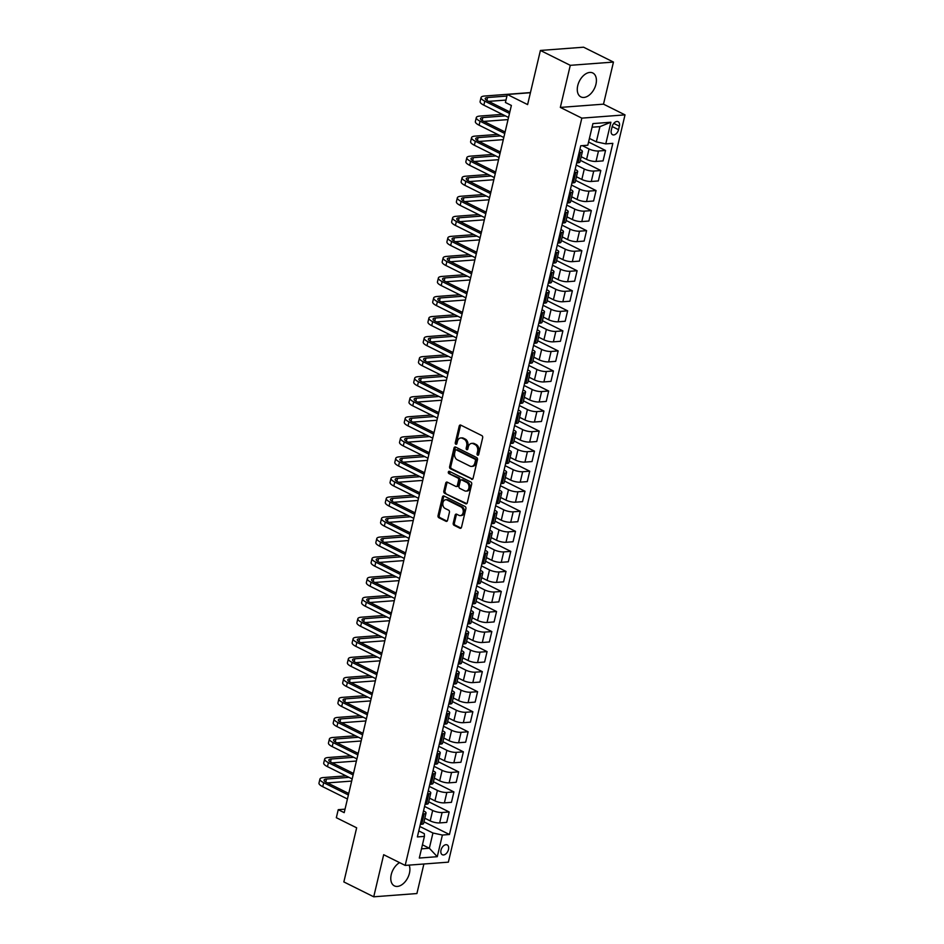 <?xml version="1.0" encoding="UTF-8"?>
<svg xmlns="http://www.w3.org/2000/svg" width="944" height="944" viewBox="0 0 944 944"><rect width="100%" height="100%" fill="white"/><g stroke="black" fill="none" stroke-linecap="round" stroke-linejoin="round"><path stroke-width="1.42" d="M477.629 455.185A1.18 0.861 -94.3 0 0 478.702 454.489L482.667 437.768A1.676 1.227 -94.3 0 0 481.865 435.609L460.755 425.107A1.676 1.227 -94.3 0 0 459.209 426.086L455.256 442.819A1.18 0.861 -94.3 0 0 456.896 443.633L457.403 441.473A5.381 3.929 -94.3 0 1 460.755 437.969A5.381 3.929 -94.3 0 1 462.348 438.299L464.106 439.172A5.381 3.929 -94.3 0 1 466.666 446.075L466.159 448.247A1.18 0.861 -94.3 0 0 467.799 449.061L468.307 446.901A5.381 3.929 -94.3 0 1 471.658 443.397A5.381 3.929 -94.3 0 1 473.251 443.727L475.021 444.6A5.381 3.929 -94.3 0 1 477.581 451.515L477.062 453.675A1.18 0.861 -94.3 0 0 477.629 455.185M399.595 862.627A13.358 8.366 116.5 0 0 391.241 874.616A13.358 8.366 116.5 0 0 394.391 885.885A13.358 8.366 116.5 0 0 409.436 873.235A13.358 8.366 116.5 0 0 409.106 865.117M595.947 84.252A13.358 8.366 116.5 0 0 592.797 72.983A13.358 8.366 116.5 0 0 577.74 85.633A13.358 8.366 116.5 0 0 580.89 96.902A13.358 8.366 116.5 0 0 595.947 84.252M448.483 849.541A5.475 3.434 116.5 0 0 447.185 844.915A5.475 3.434 116.5 0 0 441.013 850.107A5.475 3.434 116.5 0 0 442.299 854.733A5.475 3.434 116.5 0 0 448.483 849.541M453.238 523.141A1.676 1.227 -94.3 0 0 454.04 525.289L459.964 528.239A1.676 1.227 -94.3 0 0 461.51 527.248L465.899 508.674A1.676 1.227 -94.3 0 0 465.097 506.515L443.987 496.013A1.676 1.227 -94.3 0 0 442.441 497.004L438.051 515.577A1.676 1.227 -94.3 0 0 438.854 517.737L446.005 521.3A1.676 1.227 -94.3 0 0 447.55 520.309L449.427 512.356A1.676 1.227 -94.3 0 0 448.624 510.197L445.084 508.438A4.496 3.28 -94.3 0 1 442.807 503.553A4.496 3.28 -94.3 0 1 445.733 499.742A4.496 3.28 -94.3 0 1 447.067 500.013L460.967 506.928A4.496 3.28 -94.3 0 1 463.244 511.813A4.496 3.28 -94.3 0 1 460.318 515.625A4.496 3.28 -94.3 0 1 458.985 515.353L456.66 514.197A1.676 1.227 -94.3 0 0 455.114 515.188L453.238 523.141L454.406 523.047A1.676 1.227 -94.3 0 0 455.209 525.206L461.026 528.097M570.282 65.325L560.335 107.415L603.499 104.159L613.458 62.068L570.282 65.325L540.405 50.457L527.613 104.583L507.306 94.471L505.406 102.483L511.377 105.457L344.206 812.654L338.235 809.681L336.335 817.705L356.655 827.805L343.852 881.932L373.73 896.8L416.906 893.543L423.891 863.996M560.335 107.415L581.834 118.13L405.188 865.412L383.677 854.709L373.73 896.8M471.54 479.292A1.676 1.227 -94.3 0 0 473.086 478.301L477.475 459.728A1.676 1.227 -94.3 0 0 476.673 457.569L455.563 447.055A1.676 1.227 -94.3 0 0 454.017 448.046L449.627 466.619A1.676 1.227 -94.3 0 0 450.43 468.779L472.507 479.21M471.681 484.201L467.292 502.774A1.676 1.227 -94.3 0 1 465.746 503.766L444.636 493.264A1.676 1.227 -94.3 0 1 443.833 491.104L445.721 483.151A1.676 1.227 -94.3 0 1 447.255 482.16L455.822 486.42A1.676 1.227 -94.3 0 0 457.368 485.428L458.619 480.154A1.676 1.227 -94.3 0 0 457.816 478.006L448.896 473.569A1.18 0.861 -94.3 0 1 449.427 471.363L470.879 482.042A1.676 1.227 -94.3 0 1 471.681 484.201M540.405 50.457L583.581 47.2L613.458 62.068M612.125 126.708L611.299 130.237A5.31 3.328 116.5 0 0 612.55 134.721A5.31 3.328 116.5 0 0 618.532 129.694L619.358 126.166A5.31 3.328 116.5 0 0 618.108 121.682A5.31 3.328 116.5 0 0 612.125 126.708M581.834 118.13L625.011 114.873L448.365 862.155L405.188 865.412M610.898 122.236L605.777 143.877L596.325 141.86L599.936 126.626L610.898 122.236L592.926 123.593L587.805 145.234L580.749 145.765L417.366 836.927L424.422 836.396L424.316 833.67L418.782 830.909M423.962 821.823L449.45 834.508L612.833 143.346L605.777 143.877M449.45 834.508L442.394 835.039L437.273 856.692L419.301 858.049L424.422 836.396M603.499 104.159L625.011 114.873M345.032 809.173L338.235 809.681M530.422 92.724L507.306 94.471M599.936 126.626L592.065 127.216M596.325 141.86L589.422 138.414M422.44 844.809L429.343 848.243L432.942 833.009L419.832 826.484M428.694 801.775L449.179 811.97L446.713 822.389L439.644 822.92A6.856 1.864 -166.7 0 1 430.204 820.891L424.812 818.212M449.179 811.97L442.111 812.501A6.856 1.864 -166.7 0 1 432.671 810.471L424.576 806.436M433.438 781.726L453.911 791.922L451.444 802.341L444.388 802.872A6.856 1.864 -166.7 0 1 434.936 800.854L429.555 798.164M453.911 791.922L446.854 792.453A6.856 1.864 -166.7 0 1 437.402 790.423L429.308 786.399M438.169 761.678L458.654 771.873L456.188 782.293L449.132 782.836A6.856 1.864 -166.7 0 1 439.68 780.806L434.287 778.116M458.654 771.873L451.586 772.404A6.856 1.864 -166.7 0 1 442.146 770.375L434.051 766.351M442.913 741.642L463.386 751.825L460.92 762.256L453.863 762.787A6.856 1.864 -166.7 0 1 444.423 760.758L439.031 758.079M463.386 751.825L456.33 752.356A6.856 1.864 -166.7 0 1 446.878 750.338L438.783 746.303M447.645 721.594L468.13 731.789L465.663 742.208L458.607 742.739A6.856 1.864 -166.7 0 1 449.155 740.71L443.763 738.031M468.13 731.789L461.073 732.32A6.856 1.864 -166.7 0 1 451.621 730.29L443.527 726.266M452.388 701.545L472.861 711.741L470.407 722.16L463.339 722.691A6.856 1.864 -166.7 0 1 453.899 720.673L448.506 717.983M472.861 711.741L465.805 712.272A6.856 1.864 -166.7 0 1 456.353 710.242L448.258 706.218M457.132 681.497L477.605 691.692L475.139 702.112L468.082 702.655A6.856 1.864 -166.7 0 1 458.631 700.625L453.238 697.935M477.605 691.692L470.549 692.223A6.856 1.864 -166.7 0 1 461.097 690.194L453.002 686.17M461.864 661.461L482.337 671.644L479.882 682.075L472.814 682.606A6.856 1.864 -166.7 0 1 463.374 680.577L457.982 677.898M482.337 671.644L475.28 672.175A6.856 1.864 -166.7 0 1 465.84 670.157L457.746 666.122M466.607 641.413L487.08 651.608L484.614 662.027L477.558 662.558A6.856 1.864 -166.7 0 1 468.106 660.529L462.713 657.85M487.08 651.608L480.024 652.139A6.856 1.864 -166.7 0 1 470.572 650.109L462.477 646.085M471.339 621.364L491.824 631.56L489.358 641.979L482.301 642.51A6.856 1.864 -166.7 0 1 472.85 640.492L467.457 637.802M491.824 631.56L484.756 632.091A6.856 1.864 -166.7 0 1 475.316 630.061L467.221 626.037M476.083 601.316L496.556 611.511L494.09 621.931L487.033 622.474A6.856 1.864 -166.7 0 1 477.593 620.444L472.201 617.754M496.556 611.511L489.499 612.042A6.856 1.864 -166.7 0 1 480.048 610.013L471.953 605.989M480.815 581.28L501.299 591.463L498.833 601.894L491.777 602.425A6.856 1.864 -166.7 0 1 482.325 600.396L476.932 597.717M501.299 591.463L494.231 591.994A6.856 1.864 -166.7 0 1 484.791 589.976L476.696 585.941M485.558 561.232L506.031 571.427L503.577 581.846L496.509 582.377A6.856 1.864 -166.7 0 1 487.069 580.348L481.676 577.669M506.031 571.427L498.975 571.958A6.856 1.864 -166.7 0 1 489.523 569.928L481.428 565.904M490.302 541.183L510.775 551.379L508.309 561.798L501.252 562.329A6.856 1.864 -166.7 0 1 491.8 560.311L486.408 557.621M510.775 551.379L503.718 551.91A6.856 1.864 -166.7 0 1 494.267 549.88L486.172 545.856M495.034 521.135L515.507 531.33L513.052 541.75L505.984 542.293A6.856 1.864 -166.7 0 1 496.544 540.263L491.151 537.573M515.507 531.33L508.45 531.861A6.856 1.864 -166.7 0 1 499.01 529.832L490.915 525.808M499.777 501.099L520.25 511.282L517.784 521.713L510.728 522.244A6.856 1.864 -166.7 0 1 501.276 520.215L495.883 517.536M520.25 511.282L513.194 511.825A6.856 1.864 -166.7 0 1 503.742 509.795L495.647 505.76M504.509 481.051L524.994 491.246L522.528 501.665L515.471 502.196A6.856 1.864 -166.7 0 1 506.019 500.167L500.627 497.488M524.994 491.246L517.926 491.777A6.856 1.864 -166.7 0 1 508.486 489.747L500.391 485.723M509.253 461.002L529.726 471.198L527.259 481.617L520.203 482.148A6.856 1.864 -166.7 0 1 510.751 480.13L505.37 477.44M529.726 471.198L522.669 471.729A6.856 1.864 -166.7 0 1 513.217 469.699L505.123 465.675M513.984 440.954L534.469 451.149L532.003 461.569L524.947 462.112A6.856 1.864 -166.7 0 1 515.495 460.082L510.102 457.392M534.469 451.149L527.401 451.68A6.856 1.864 -166.7 0 1 517.961 449.651L509.866 445.627M518.728 420.918L539.201 431.101L536.735 441.532L529.678 442.063A6.856 1.864 -166.7 0 1 520.238 440.034L514.846 437.355M539.201 431.101L532.145 431.644A6.856 1.864 -166.7 0 1 522.693 429.614L514.598 425.579M523.472 400.87L543.945 411.065L541.478 421.484L534.422 422.015A6.856 1.864 -166.7 0 1 524.97 419.986L519.578 417.307M543.945 411.065L536.888 411.596A6.856 1.864 -166.7 0 1 527.436 409.566L519.342 405.542M528.203 380.821L548.676 391.017L546.222 401.436L539.154 401.967A6.856 1.864 -166.7 0 1 529.714 399.949L524.321 397.259M548.676 391.017L541.62 391.548A6.856 1.864 -166.7 0 1 532.18 389.518L524.085 385.494M532.947 360.773L553.42 370.968L550.954 381.388L543.897 381.931A6.856 1.864 -166.7 0 1 534.446 379.901L529.053 377.211M553.42 370.968L546.364 371.499A6.856 1.864 -166.7 0 1 536.912 369.482L528.817 365.446M537.679 340.737L558.164 350.92L555.697 361.351L548.629 361.882A6.856 1.864 -166.7 0 1 539.189 359.853L533.797 357.174M558.164 350.92L551.095 351.463A6.856 1.864 -166.7 0 1 541.655 349.433L533.561 345.398M542.422 320.689L562.895 330.884L560.429 341.303L553.373 341.834A6.856 1.864 -166.7 0 1 543.921 339.805L538.54 337.126M562.895 330.884L555.839 331.415A6.856 1.864 -166.7 0 1 546.387 329.385L538.292 325.361M547.154 300.64L567.639 310.836L565.173 321.255L558.116 321.786A6.856 1.864 -166.7 0 1 548.665 319.768L543.272 317.078M567.639 310.836L560.571 311.367A6.856 1.864 -166.7 0 1 551.131 309.337L543.036 305.313M551.898 280.592L572.371 290.787L569.905 301.219L562.848 301.75A6.856 1.864 -166.7 0 1 553.408 299.72L548.016 297.03M572.371 290.787L565.314 291.318A6.856 1.864 -166.7 0 1 555.863 289.301L547.768 285.265M556.641 260.556L577.114 270.739L574.648 281.17L567.592 281.701A6.856 1.864 -166.7 0 1 558.14 279.672L552.747 276.993M577.114 270.739L570.058 271.282A6.856 1.864 -166.7 0 1 560.606 269.252L552.511 265.217M561.373 240.508L581.846 250.703L579.392 261.122L572.324 261.653A6.856 1.864 -166.7 0 1 562.884 259.624L557.491 256.945M581.846 250.703L574.79 251.234A6.856 1.864 -166.7 0 1 565.35 249.204L557.243 245.18M566.117 220.459L586.59 230.655L584.124 241.074L577.067 241.605A6.856 1.864 -166.7 0 1 567.615 239.587L562.223 236.897M586.59 230.655L579.533 231.186A6.856 1.864 -166.7 0 1 570.082 229.156L561.987 225.132M570.849 200.411L591.333 210.606L588.867 221.038L581.799 221.569A6.856 1.864 -166.7 0 1 572.359 219.539L566.966 216.849M591.333 210.606L584.265 211.137A6.856 1.864 -166.7 0 1 574.825 209.12L566.73 205.084M575.592 180.375L596.065 190.558L593.599 200.989L586.543 201.52A6.856 1.864 -166.7 0 1 577.091 199.491L571.71 196.812M596.065 190.558L589.009 191.101A6.856 1.864 -166.7 0 1 579.557 189.071L571.462 185.036M580.324 160.327L600.809 170.522L598.343 180.941L591.286 181.472A6.856 1.864 -166.7 0 1 581.834 179.443L576.442 176.764M600.809 170.522L593.741 171.053A6.856 1.864 -166.7 0 1 584.301 169.023L576.206 164.999M588.572 142.025L605.541 150.474L603.074 160.893L596.018 161.424A6.856 1.864 -166.7 0 1 586.578 159.406L581.185 156.716M605.541 150.474L598.484 151.005A6.856 1.864 -166.7 0 1 589.032 148.975L582.342 145.647M421.484 848.845L429.343 848.243L437.273 856.692M579.899 149.376L580.407 149.624A6.856 1.864 -166.7 0 1 582.401 151.559A6.856 1.864 -166.7 0 1 580.513 152.362L579.168 152.468M575.156 169.424L575.663 169.672A6.856 1.864 -166.7 0 1 577.657 171.607A6.856 1.864 -166.7 0 1 575.781 172.41L574.424 172.504M570.412 189.473L570.919 189.72A6.856 1.864 -166.7 0 1 572.925 191.644A6.856 1.864 -166.7 0 1 571.037 192.446L569.692 192.552M565.68 209.509L566.188 209.769A6.856 1.864 -166.7 0 1 568.182 211.692A6.856 1.864 -166.7 0 1 566.294 212.494L564.949 212.601M560.937 229.557L561.444 229.805A6.856 1.864 -166.7 0 1 563.45 231.74A6.856 1.864 -166.7 0 1 561.562 232.543L560.217 232.649M556.205 249.605L556.712 249.853A6.856 1.864 -166.7 0 1 558.706 251.788A6.856 1.864 -166.7 0 1 556.818 252.591L555.473 252.685M551.461 269.654L551.969 269.901A6.856 1.864 -166.7 0 1 553.975 271.825A6.856 1.864 -166.7 0 1 552.087 272.627L550.73 272.733M546.729 289.69L547.237 289.95A6.856 1.864 -166.7 0 1 549.231 291.873A6.856 1.864 -166.7 0 1 547.343 292.675L545.998 292.782M541.986 309.738L542.493 309.986A6.856 1.864 -166.7 0 1 544.487 311.921A6.856 1.864 -166.7 0 1 542.611 312.724L541.254 312.83M537.254 329.786L537.761 330.034A6.856 1.864 -166.7 0 1 539.756 331.969A6.856 1.864 -166.7 0 1 537.868 332.772L536.522 332.866M532.51 349.835L533.018 350.082A6.856 1.864 -166.7 0 1 535.012 352.006A6.856 1.864 -166.7 0 1 533.124 352.808L531.779 352.914M527.767 369.871L528.274 370.131A6.856 1.864 -166.7 0 1 530.28 372.054A6.856 1.864 -166.7 0 1 528.392 372.856L527.047 372.963M523.035 389.919L523.542 390.167A6.856 1.864 -166.7 0 1 525.537 392.102A6.856 1.864 -166.7 0 1 523.649 392.905L522.303 393.011M518.291 409.967L518.799 410.215A6.856 1.864 -166.7 0 1 520.805 412.15A6.856 1.864 -166.7 0 1 518.917 412.953L517.56 413.047M513.56 430.016L514.067 430.263A6.856 1.864 -166.7 0 1 516.061 432.187A6.856 1.864 -166.7 0 1 514.173 432.989L512.828 433.095M508.816 450.052L509.323 450.312A6.856 1.864 -166.7 0 1 511.329 452.235A6.856 1.864 -166.7 0 1 509.441 453.037L508.084 453.144M504.084 470.1L504.592 470.348A6.856 1.864 -166.7 0 1 506.586 472.283A6.856 1.864 -166.7 0 1 504.698 473.086L503.353 473.192M499.341 490.148L499.848 490.396A6.856 1.864 -166.7 0 1 501.842 492.331A6.856 1.864 -166.7 0 1 499.954 493.134L498.609 493.228M494.597 510.197L495.104 510.444A6.856 1.864 -166.7 0 1 497.11 512.368A6.856 1.864 -166.7 0 1 495.222 513.17L493.877 513.276M489.865 530.233L490.373 530.493A6.856 1.864 -166.7 0 1 492.367 532.416A6.856 1.864 -166.7 0 1 490.479 533.218L489.134 533.325M485.122 550.281L485.629 550.529A6.856 1.864 -166.7 0 1 487.635 552.464A6.856 1.864 -166.7 0 1 485.747 553.267L484.39 553.361M480.39 570.329L480.897 570.577A6.856 1.864 -166.7 0 1 482.891 572.512A6.856 1.864 -166.7 0 1 481.003 573.315L479.658 573.409M475.646 590.378L476.154 590.625A6.856 1.864 -166.7 0 1 478.16 592.549A6.856 1.864 -166.7 0 1 476.272 593.351L474.915 593.457M470.914 610.414L471.422 610.674A6.856 1.864 -166.7 0 1 473.416 612.597A6.856 1.864 -166.7 0 1 471.528 613.399L470.183 613.506M466.171 630.462L466.678 630.71A6.856 1.864 -166.7 0 1 468.672 632.645A6.856 1.864 -166.7 0 1 466.784 633.448L465.439 633.542M461.427 650.51L461.935 650.758A6.856 1.864 -166.7 0 1 463.941 652.693A6.856 1.864 -166.7 0 1 462.053 653.496L460.707 653.59M456.695 670.559L457.203 670.806A6.856 1.864 -166.7 0 1 459.197 672.73A6.856 1.864 -166.7 0 1 457.309 673.532L455.964 673.638M451.952 690.595L452.459 690.855A6.856 1.864 -166.7 0 1 454.465 692.778A6.856 1.864 -166.7 0 1 452.577 693.58L451.22 693.687M447.22 710.643L447.727 710.891A6.856 1.864 -166.7 0 1 449.722 712.826A6.856 1.864 -166.7 0 1 447.834 713.629L446.488 713.723M442.476 730.691L442.984 730.939A6.856 1.864 -166.7 0 1 444.99 732.874A6.856 1.864 -166.7 0 1 443.102 733.677L441.745 733.771M437.745 750.74L438.252 750.987A6.856 1.864 -166.7 0 1 440.246 752.911A6.856 1.864 -166.7 0 1 438.358 753.713L437.013 753.819M433.001 770.776L433.508 771.036A6.856 1.864 -166.7 0 1 435.503 772.959A6.856 1.864 -166.7 0 1 433.626 773.761L432.269 773.868M428.257 790.824L428.765 791.072A6.856 1.864 -166.7 0 1 430.771 793.007A6.856 1.864 -166.7 0 1 428.883 793.81L427.538 793.904M423.526 810.872L424.033 811.12A6.856 1.864 -166.7 0 1 426.027 813.055A6.856 1.864 -166.7 0 1 424.139 813.858L422.794 813.952M582.401 151.559L579.935 161.979A6.856 1.864 -166.7 0 1 578.047 162.781L576.701 162.887M577.657 171.607L575.203 182.027A6.856 1.864 -166.7 0 1 573.315 182.829L571.958 182.935M572.925 191.644L570.459 202.075A6.856 1.864 -166.7 0 1 568.571 202.877L567.226 202.972M568.182 211.692L565.727 222.111A6.856 1.864 -166.7 0 1 563.839 222.926L562.482 223.02M563.45 231.74L560.984 242.16A6.856 1.864 -166.7 0 1 559.096 242.962L557.751 243.068M558.706 251.788L556.24 262.208A6.856 1.864 -166.7 0 1 554.352 263.01L553.007 263.116M553.975 271.825L551.508 282.256A6.856 1.864 -166.7 0 1 549.62 283.058L548.275 283.153M549.231 291.873L546.765 302.292A6.856 1.864 -166.7 0 1 544.877 303.107L543.532 303.201M544.487 311.921L542.033 322.341A6.856 1.864 -166.7 0 1 540.145 323.143L538.788 323.249M539.756 331.969L537.289 342.389A6.856 1.864 -166.7 0 1 535.401 343.191L534.056 343.297M535.012 352.006L532.558 362.437A6.856 1.864 -166.7 0 1 530.67 363.239L529.313 363.334M530.28 372.054L527.814 382.473A6.856 1.864 -166.7 0 1 525.926 383.276L524.581 383.382M525.537 392.102L523.07 402.522A6.856 1.864 -166.7 0 1 521.182 403.324L519.837 403.43M520.805 412.15L518.339 422.57A6.856 1.864 -166.7 0 1 516.451 423.372L515.105 423.478M516.061 432.187L513.595 442.618A6.856 1.864 -166.7 0 1 511.707 443.42L510.362 443.515M511.329 452.235L508.863 462.654A6.856 1.864 -166.7 0 1 506.975 463.457L505.618 463.563M506.586 472.283L504.12 482.703A6.856 1.864 -166.7 0 1 502.232 483.505L500.886 483.611M501.842 492.331L499.388 502.751A6.856 1.864 -166.7 0 1 497.5 503.553L496.143 503.659M497.11 512.368L494.644 522.799A6.856 1.864 -166.7 0 1 492.756 523.601L491.411 523.696M492.367 532.416L489.901 542.835A6.856 1.864 -166.7 0 1 488.024 543.638L486.667 543.744M487.635 552.464L485.169 562.884A6.856 1.864 -166.7 0 1 483.281 563.686L481.936 563.792M482.891 572.512L480.425 582.932A6.856 1.864 -166.7 0 1 478.537 583.734L477.192 583.84M478.16 592.549L475.693 602.98A6.856 1.864 -166.7 0 1 473.805 603.782L472.46 603.877M473.416 612.597L470.95 623.016A6.856 1.864 -166.7 0 1 469.062 623.819L467.717 623.925M468.672 632.645L466.218 643.065A6.856 1.864 -166.7 0 1 464.33 643.867L462.973 643.973M463.941 652.693L461.474 663.113A6.856 1.864 -166.7 0 1 459.586 663.915L458.241 664.021M459.197 672.73L456.731 683.161A6.856 1.864 -166.7 0 1 454.855 683.963L453.498 684.058M454.465 692.778L451.999 703.197A6.856 1.864 -166.7 0 1 450.111 704L448.766 704.106M449.722 712.826L447.255 723.246A6.856 1.864 -166.7 0 1 445.367 724.048L444.022 724.154M444.99 732.874L442.524 743.294A6.856 1.864 -166.7 0 1 440.636 744.096L439.29 744.202M440.246 752.911L437.78 763.342A6.856 1.864 -166.7 0 1 435.892 764.144L434.547 764.239M435.503 772.959L433.048 783.378A6.856 1.864 -166.7 0 1 431.16 784.181L429.803 784.287M430.771 793.007L428.305 803.427A6.856 1.864 -166.7 0 1 426.417 804.229L425.071 804.335M426.027 813.055L423.573 823.475A6.856 1.864 -166.7 0 1 421.685 824.277L420.328 824.383M432.942 833.009L442.394 835.039M478.537 454.902A1.18 0.861 -94.3 0 1 478.23 453.58L478.75 451.421A5.381 3.929 -94.3 0 0 476.177 444.518L475.021 444.6M471.658 443.397L472.826 443.314A5.381 3.929 -94.3 0 1 474.419 443.645L476.177 444.518M460.755 437.969L461.923 437.886A5.381 3.929 -94.3 0 1 463.516 438.217L465.274 439.09A5.381 3.929 -94.3 0 1 467.835 445.993L467.327 448.152A1.18 0.861 -94.3 0 0 467.622 449.474M460.849 425.154A1.676 1.227 -94.3 0 0 460.377 426.004L456.412 442.724A1.18 0.861 -94.3 0 0 456.719 444.046M455.669 447.114A1.676 1.227 -94.3 0 0 455.185 447.963L450.795 466.537A1.676 1.227 -94.3 0 0 451.586 468.696L472.602 479.151M475.422 460.637A1.18 0.861 -94.3 0 0 474.856 459.126L456.33 449.91A1.18 0.861 -94.3 0 0 455.244 450.595L454.701 452.884A5.381 3.929 -94.3 0 0 457.274 459.787L469.935 466.088A5.381 3.929 -94.3 0 0 471.528 466.419A5.381 3.929 -94.3 0 0 474.879 462.926L475.422 460.637L476.59 460.554A1.18 0.861 -94.3 0 0 476.024 459.044L474.856 459.126M456.813 449.863A1.18 0.861 -94.3 0 1 457.498 449.816L476.024 459.044M471.528 466.419L472.696 466.324A5.381 3.929 -94.3 0 0 476.047 462.831L474.879 462.926M476.59 460.554L476.047 462.831M466.808 503.624L444.636 493.264M447.362 482.219A1.676 1.227 -94.3 0 0 446.878 483.068L445.002 491.01A1.676 1.227 -94.3 0 0 445.804 493.169M456.99 486.337A1.676 1.227 -94.3 0 0 458.536 485.346L459.787 480.071A1.676 1.227 -94.3 0 0 458.985 477.912L448.896 473.569M449.722 471.504A1.18 0.861 -94.3 0 0 450.064 473.475M464.708 490.845A4.496 3.28 -94.3 0 0 466.041 491.116A4.496 3.28 -94.3 0 0 468.979 487.305A4.496 3.28 -94.3 0 0 466.702 482.419L461.805 479.989A1.676 1.227 -94.3 0 0 460.259 480.98L459.008 486.254A1.676 1.227 -94.3 0 0 459.811 488.402L464.708 490.845M466.041 491.116L467.209 491.033A4.496 3.28 -94.3 0 0 470.147 487.222A4.496 3.28 -94.3 0 0 467.87 482.337L466.702 482.419M461.297 479.882L462.466 479.8A1.676 1.227 -94.3 0 1 462.973 479.894L467.87 482.337M456.766 514.244A1.676 1.227 -94.3 0 0 456.282 515.094L454.406 523.047M460.318 515.625L461.486 515.53A4.496 3.28 -94.3 0 0 464.413 511.719A4.496 3.28 -94.3 0 0 462.135 506.845L460.967 506.928M445.733 499.742L446.901 499.647A4.496 3.28 -94.3 0 1 448.235 499.919L462.135 506.845M444.093 496.06A1.676 1.227 -94.3 0 0 443.609 496.91L439.22 515.483A1.676 1.227 -94.3 0 0 440.022 517.642L447.067 521.159M530.457 92.571L484.579 96.028A12.85 3.505 13.3 0 0 481.039 97.527A12.85 3.505 13.3 0 0 484.791 101.15L509.5 113.445M481.039 97.527L480.095 101.539A12.85 3.505 13.3 0 0 483.847 105.162L508.545 117.457M509.843 111.947L487.706 100.925A8.567 2.336 -166.7 0 1 485.216 98.518A8.567 2.336 -166.7 0 1 487.564 97.515L506.928 96.052M488.603 101.374L505.984 100.064M502.361 114.377L479.847 116.077A12.85 3.505 13.3 0 0 476.307 117.575A12.85 3.505 13.3 0 0 480.059 121.198L504.757 133.493M476.307 117.575L475.363 121.587A12.85 3.505 13.3 0 0 479.104 125.198L503.813 137.494M505.111 131.995L482.974 120.974A8.567 2.336 -166.7 0 1 480.472 118.566A8.567 2.336 -166.7 0 1 482.832 117.563L505.347 115.864M483.871 121.422L508.037 119.593M497.63 134.414L475.103 136.113A12.85 3.505 13.3 0 0 471.563 137.623A12.85 3.505 13.3 0 0 475.316 141.234L500.013 153.53M471.563 137.623L470.619 141.635A12.85 3.505 13.3 0 0 474.372 145.246L499.069 157.542M500.367 152.031L478.23 141.022A8.567 2.336 -166.7 0 1 475.729 138.603A8.567 2.336 -166.7 0 1 478.089 137.6L500.615 135.901M479.127 141.458L503.305 139.641M492.886 154.462L470.372 156.161A12.85 3.505 13.3 0 0 466.832 157.672A12.85 3.505 13.3 0 0 470.572 161.282L495.281 173.578M466.832 157.672L465.876 161.672A12.85 3.505 13.3 0 0 469.628 165.294L494.337 177.59M495.635 172.079L473.499 161.058A8.567 2.336 -166.7 0 1 470.997 158.651A8.567 2.336 -166.7 0 1 473.357 157.648L495.871 155.949M474.395 161.507L498.562 159.689M488.142 174.51L465.628 176.209A12.85 3.505 13.3 0 0 462.088 177.708A12.85 3.505 13.3 0 0 465.84 181.331L490.538 193.626M462.088 177.708L461.144 181.72A12.85 3.505 13.3 0 0 464.896 185.343L489.594 197.638M490.892 192.128L468.755 181.106A8.567 2.336 -166.7 0 1 466.253 178.699A8.567 2.336 -166.7 0 1 468.613 177.696L491.14 175.997M469.652 181.555L493.83 179.726M483.411 194.558L460.884 196.258A12.85 3.505 13.3 0 0 457.356 197.756A12.85 3.505 13.3 0 0 461.097 201.379L485.806 213.674M457.356 197.756L456.4 201.768A12.85 3.505 13.3 0 0 460.153 205.379L484.85 217.675M486.16 212.176L464.011 201.155A8.567 2.336 -166.7 0 1 461.522 198.747A8.567 2.336 -166.7 0 1 463.882 197.744L486.396 196.045M464.908 201.603L489.086 199.774M478.667 214.595L456.153 216.294A12.85 3.505 13.3 0 0 452.613 217.804A12.85 3.505 13.3 0 0 456.365 221.415L481.062 233.711M452.613 217.804L451.669 221.816A12.85 3.505 13.3 0 0 455.409 225.427L480.118 237.723M481.416 232.212L459.28 221.203A8.567 2.336 -166.7 0 1 456.778 218.784A8.567 2.336 -166.7 0 1 459.138 217.781L481.652 216.082M460.176 221.639L484.343 219.822M473.935 234.643L451.409 236.342A12.85 3.505 13.3 0 0 447.869 237.853A12.85 3.505 13.3 0 0 451.621 241.463L476.331 253.759M447.869 237.853L446.925 241.853A12.85 3.505 13.3 0 0 450.677 245.475L475.375 257.771M476.685 252.26L454.536 241.239A8.567 2.336 -166.7 0 1 452.046 238.832A8.567 2.336 -166.7 0 1 454.394 237.829L476.921 236.13M455.433 241.688L479.611 239.87M469.192 254.691L446.677 256.39A12.85 3.505 13.3 0 0 443.137 257.889A12.85 3.505 13.3 0 0 446.89 261.512L471.587 273.807M443.137 257.889L442.193 261.901A12.85 3.505 13.3 0 0 445.934 265.524L470.643 277.819M471.941 272.309L449.804 261.287A8.567 2.336 -166.7 0 1 447.303 258.88A8.567 2.336 -166.7 0 1 449.663 257.877L472.177 256.178M450.701 261.736L474.867 259.907M464.46 274.739L441.934 276.439A12.85 3.505 13.3 0 0 438.394 277.937A12.85 3.505 13.3 0 0 442.146 281.56L466.843 293.844M438.394 277.937L437.45 281.949A12.85 3.505 13.3 0 0 441.202 285.56L465.899 297.856M467.197 292.357L445.061 281.336A8.567 2.336 -166.7 0 1 442.559 278.928A8.567 2.336 -166.7 0 1 444.919 277.925L467.445 276.226M445.957 281.784L470.136 279.955M459.716 294.776L437.202 296.475A12.85 3.505 13.3 0 0 433.662 297.985A12.85 3.505 13.3 0 0 437.402 301.596L462.112 313.892M433.662 297.985L432.706 301.997A12.85 3.505 13.3 0 0 436.458 305.608L461.168 317.904M462.466 312.393L440.329 301.384A8.567 2.336 -166.7 0 1 437.827 298.965A8.567 2.336 -166.7 0 1 440.187 297.962L462.702 296.263M441.226 301.82L465.392 300.003M454.973 314.824L432.458 316.523A12.85 3.505 13.3 0 0 428.918 318.034A12.85 3.505 13.3 0 0 432.671 321.644L457.368 333.94M428.918 318.034L427.974 322.034A12.85 3.505 13.3 0 0 431.727 325.656L456.424 337.952M457.722 332.441L435.585 321.42A8.567 2.336 -166.7 0 1 433.084 319.013A8.567 2.336 -166.7 0 1 435.444 318.01L457.97 316.311M436.482 321.869L460.66 320.051M450.241 334.872L427.715 336.571A12.85 3.505 13.3 0 0 424.186 338.07A12.85 3.505 13.3 0 0 427.927 341.693L452.636 353.988M424.186 338.07L423.231 342.082A12.85 3.505 13.3 0 0 426.983 345.705L451.68 357.988M452.99 352.49L430.853 341.468A8.567 2.336 -166.7 0 1 428.352 339.061A8.567 2.336 -166.7 0 1 430.712 338.058L453.226 336.359M431.738 341.917L455.917 340.088M445.497 354.92L422.983 356.62A12.85 3.505 13.3 0 0 419.443 358.118A12.85 3.505 13.3 0 0 423.195 361.741L447.893 374.025M419.443 358.118L418.499 362.13A12.85 3.505 13.3 0 0 422.239 365.741L446.949 378.037M448.247 372.538L426.11 361.517A8.567 2.336 -166.7 0 1 423.608 359.109A8.567 2.336 -166.7 0 1 425.968 358.106L448.494 356.407M427.007 361.965L451.173 360.136M440.765 374.957L418.239 376.656A12.85 3.505 13.3 0 0 414.699 378.166A12.85 3.505 13.3 0 0 418.452 381.777L443.161 394.073M414.699 378.166L413.755 382.178A12.85 3.505 13.3 0 0 417.508 385.789L442.205 398.085M443.515 392.574L421.366 381.565A8.567 2.336 -166.7 0 1 418.876 379.146A8.567 2.336 -166.7 0 1 421.225 378.143L443.751 376.444M422.263 382.001L446.441 380.184M436.022 395.005L413.507 396.704A12.85 3.505 13.3 0 0 409.967 398.215A12.85 3.505 13.3 0 0 413.72 401.825L438.417 414.121M409.967 398.215L409.023 402.215A12.85 3.505 13.3 0 0 412.764 405.837L437.473 418.133M438.771 412.622L416.634 401.601A8.567 2.336 -166.7 0 1 414.133 399.194A8.567 2.336 -166.7 0 1 416.493 398.191L439.007 396.492M417.531 402.05L441.698 400.232M431.29 415.053L408.764 416.752A12.85 3.505 13.3 0 0 405.224 418.251A12.85 3.505 13.3 0 0 408.976 421.874L433.674 434.169M405.224 418.251L404.28 422.263A12.85 3.505 13.3 0 0 408.032 425.886L432.73 438.169M434.028 432.671L411.891 421.649A8.567 2.336 -166.7 0 1 409.389 419.242A8.567 2.336 -166.7 0 1 411.749 418.239L434.275 416.54M412.788 422.098L436.966 420.269M426.546 435.101L404.032 436.801A12.85 3.505 13.3 0 0 400.492 438.299A12.85 3.505 13.3 0 0 404.233 441.922L428.942 454.206M400.492 438.299L399.536 442.311A12.85 3.505 13.3 0 0 403.289 445.922L427.998 458.218M429.296 452.719L407.159 441.698A8.567 2.336 -166.7 0 1 404.657 439.29A8.567 2.336 -166.7 0 1 407.017 438.287L429.532 436.588M408.056 442.146L432.222 440.317M421.815 455.138L399.288 456.837A12.85 3.505 13.3 0 0 395.748 458.347A12.85 3.505 13.3 0 0 399.501 461.958L424.198 474.254M395.748 458.347L394.804 462.359A12.85 3.505 13.3 0 0 398.557 465.97L423.254 478.266M424.552 472.755L402.415 461.746A8.567 2.336 -166.7 0 1 399.914 459.327A8.567 2.336 -166.7 0 1 402.274 458.324L424.8 456.625M403.312 462.182L427.49 460.365M417.071 475.186L394.557 476.885A12.85 3.505 13.3 0 0 391.017 478.396A12.85 3.505 13.3 0 0 394.757 482.006L419.466 494.302M391.017 478.396L390.061 482.396A12.85 3.505 13.3 0 0 393.813 486.018L418.511 498.314M419.82 492.803L397.684 481.782A8.567 2.336 -166.7 0 1 395.182 479.375A8.567 2.336 -166.7 0 1 397.542 478.372L420.056 476.673M398.569 482.231L422.747 480.413M412.327 495.234L389.813 496.933A12.85 3.505 13.3 0 0 386.273 498.432A12.85 3.505 13.3 0 0 390.025 502.055L414.723 514.35M386.273 498.432L385.329 502.444A12.85 3.505 13.3 0 0 389.07 506.067L413.779 518.35M415.077 512.852L392.94 501.83A8.567 2.336 -166.7 0 1 390.438 499.423A8.567 2.336 -166.7 0 1 392.798 498.42L415.325 496.721M393.837 502.279L418.015 500.45M407.596 515.282L385.069 516.982A12.85 3.505 13.3 0 0 381.541 518.48A12.85 3.505 13.3 0 0 385.282 522.103L409.991 534.387M381.541 518.48L380.585 522.492A12.85 3.505 13.3 0 0 384.338 526.103L409.035 538.399M410.345 532.9L388.196 521.879A8.567 2.336 -166.7 0 1 385.707 519.471A8.567 2.336 -166.7 0 1 388.067 518.468L410.581 516.769M389.093 522.327L413.271 520.498M402.852 535.319L380.338 537.018A12.85 3.505 13.3 0 0 376.798 538.528A12.85 3.505 13.3 0 0 380.55 542.139L405.247 554.435M376.798 538.528L375.854 542.54A12.85 3.505 13.3 0 0 379.594 546.151L404.303 558.447M405.601 552.936L383.465 541.927A8.567 2.336 -166.7 0 1 380.963 539.508A8.567 2.336 -166.7 0 1 383.323 538.505L405.837 536.806M384.361 542.363L408.528 540.546M398.12 555.367L375.594 557.066A12.85 3.505 13.3 0 0 372.054 558.577A12.85 3.505 13.3 0 0 375.806 562.187L400.504 574.483M372.054 558.577L371.11 562.577A12.85 3.505 13.3 0 0 374.862 566.199L399.56 578.495M400.858 572.984L378.721 561.963A8.567 2.336 -166.7 0 1 376.219 559.556A8.567 2.336 -166.7 0 1 378.579 558.553L401.106 556.854M379.618 562.412L403.796 560.594M393.377 575.415L370.862 577.114A12.85 3.505 13.3 0 0 367.322 578.613A12.85 3.505 13.3 0 0 371.063 582.236L395.772 594.531M367.322 578.613L366.366 582.625A12.85 3.505 13.3 0 0 370.119 586.248L394.828 598.531M396.126 593.033L373.989 582.011A8.567 2.336 -166.7 0 1 371.488 579.604A8.567 2.336 -166.7 0 1 373.848 578.601L396.362 576.902M374.886 582.46L399.052 580.631M388.645 595.463L366.119 597.163A12.85 3.505 13.3 0 0 362.579 598.661A12.85 3.505 13.3 0 0 366.331 602.284L391.028 614.568M362.579 598.661L361.635 602.673A12.85 3.505 13.3 0 0 365.387 606.284L390.084 618.58M391.382 613.081L369.246 602.06A8.567 2.336 -166.7 0 1 366.744 599.652A8.567 2.336 -166.7 0 1 369.104 598.649L391.63 596.95M370.142 602.508L394.321 600.679M383.901 615.5L361.387 617.199A12.85 3.505 13.3 0 0 357.847 618.709A12.85 3.505 13.3 0 0 361.587 622.32L386.297 634.616M357.847 618.709L356.891 622.721A12.85 3.505 13.3 0 0 360.643 626.332L385.341 638.628M386.651 633.117L364.514 622.108A8.567 2.336 -166.7 0 1 362.012 619.689A8.567 2.336 -166.7 0 1 364.372 618.686L386.887 616.987M365.399 622.544L389.577 620.727M379.158 635.548L356.643 637.247A12.85 3.505 13.3 0 0 353.103 638.758A12.85 3.505 13.3 0 0 356.856 642.368L381.553 654.664M353.103 638.758L352.159 642.758A12.85 3.505 13.3 0 0 355.9 646.38L380.609 658.676M381.907 653.165L359.77 642.144A8.567 2.336 -166.7 0 1 357.269 639.737A8.567 2.336 -166.7 0 1 359.629 638.734L382.155 637.035M360.667 642.593L384.845 640.775M374.426 655.596L351.9 657.295A12.85 3.505 13.3 0 0 348.371 658.794A12.85 3.505 13.3 0 0 352.112 662.417L376.821 674.712M348.371 658.794L347.416 662.806A12.85 3.505 13.3 0 0 351.168 666.429L375.865 678.712M377.175 673.214L355.027 662.192A8.567 2.336 -166.7 0 1 352.537 659.785A8.567 2.336 -166.7 0 1 354.897 658.782L377.411 657.083M355.923 662.641L380.102 660.812M369.682 675.644L347.168 677.344A12.85 3.505 13.3 0 0 343.628 678.842A12.85 3.505 13.3 0 0 347.38 682.465L372.078 694.749M343.628 678.842L342.684 682.854A12.85 3.505 13.3 0 0 346.424 686.465L371.134 698.761M372.432 693.262L350.295 682.241A8.567 2.336 -166.7 0 1 347.793 679.833A8.567 2.336 -166.7 0 1 350.153 678.83L372.668 677.131M351.192 682.689L375.358 680.86M364.95 695.681L342.424 697.38A12.85 3.505 13.3 0 0 338.884 698.89A12.85 3.505 13.3 0 0 342.637 702.501L367.346 714.797M338.884 698.89L337.94 702.902A12.85 3.505 13.3 0 0 341.693 706.513L366.39 718.809M367.688 713.298L345.551 702.289A8.567 2.336 -166.7 0 1 343.061 699.87A8.567 2.336 -166.7 0 1 345.41 698.867L367.936 697.168M346.448 702.725L370.626 700.908M360.207 715.729L337.692 717.428A12.85 3.505 13.3 0 0 334.152 718.939A12.85 3.505 13.3 0 0 337.905 722.549L362.602 734.845M334.152 718.939L333.208 722.939A12.85 3.505 13.3 0 0 336.949 726.561L361.658 738.857M362.956 733.346L340.819 722.325A8.567 2.336 -166.7 0 1 338.318 719.918A8.567 2.336 -166.7 0 1 340.678 718.915L363.192 717.216M341.716 722.774L365.883 720.956M355.475 735.777L332.949 737.476A12.85 3.505 13.3 0 0 329.409 738.975A12.85 3.505 13.3 0 0 333.161 742.598L357.859 754.893M329.409 738.975L328.465 742.987A12.85 3.505 13.3 0 0 332.217 746.61L356.915 758.893M358.213 753.395L336.076 742.373A8.567 2.336 -166.7 0 1 333.574 739.966A8.567 2.336 -166.7 0 1 335.934 738.963L358.46 737.264M336.973 742.822L361.151 740.993M350.731 755.825L328.217 757.525A12.85 3.505 13.3 0 0 324.677 759.023A12.85 3.505 13.3 0 0 328.418 762.646L353.127 774.93M324.677 759.023L323.721 763.035A12.85 3.505 13.3 0 0 327.474 766.646L352.183 778.942M353.481 773.443L331.344 762.422A8.567 2.336 -166.7 0 1 328.842 760.014A8.567 2.336 -166.7 0 1 331.202 759.011L353.717 757.312M332.241 762.87L356.407 761.041M345.988 775.862L323.473 777.561A12.85 3.505 13.3 0 0 319.933 779.071A12.85 3.505 13.3 0 0 323.686 782.682L348.383 794.978M319.933 779.071L318.989 783.083A12.85 3.505 13.3 0 0 322.742 786.694L347.439 798.99M348.737 793.479L326.6 782.47A8.567 2.336 -166.7 0 1 324.099 780.051A8.567 2.336 -166.7 0 1 326.459 779.048L348.985 777.349M327.497 782.906L351.675 781.089M430.204 820.891L432.671 810.471M434.936 800.854L437.402 790.423M439.68 780.806L442.146 770.375M444.423 760.758L446.878 750.338M449.155 740.71L451.621 730.29M453.899 720.673L456.353 710.242M458.631 700.625L461.097 690.194M463.374 680.577L465.84 670.157M468.106 660.529L470.572 650.109M472.85 640.492L475.316 630.061M477.593 620.444L480.048 610.013M482.325 600.396L484.791 589.976M487.069 580.348L489.523 569.928M491.8 560.311L494.267 549.88M496.544 540.263L499.01 529.832M501.276 520.215L503.742 509.795M506.019 500.167L508.486 489.747M510.751 480.13L513.217 469.699M515.495 460.082L517.961 449.651M520.238 440.034L522.693 429.614M524.97 419.986L527.436 409.566M529.714 399.949L532.18 389.518M534.446 379.901L536.912 369.482M539.189 359.853L541.655 349.433M543.921 339.805L546.387 329.385M548.665 319.768L551.131 309.337M553.408 299.72L555.863 289.301M558.14 279.672L560.606 269.252M562.884 259.624L565.35 249.204M567.615 239.587L570.082 229.156M572.359 219.539L574.825 209.12M577.091 199.491L579.557 189.071M581.834 179.443L584.301 169.023M586.578 159.406L589.032 148.975M578.047 162.781L580.513 152.362M596.018 161.424L598.484 151.005M591.286 181.472L593.741 171.053M573.315 182.829L575.781 172.41M586.543 201.52L589.009 191.101M568.571 202.877L571.037 192.446M581.799 221.569L584.265 211.137M563.839 222.926L566.294 212.494M577.067 241.605L579.533 231.186M559.096 242.962L561.562 232.543M572.324 261.653L574.79 251.234M554.352 263.01L556.818 252.591M567.592 281.701L570.058 271.282M549.62 283.058L552.087 272.627M562.848 301.75L565.314 291.318M544.877 303.107L547.343 292.675M558.116 321.786L560.571 311.367M540.145 323.143L542.611 312.724M553.373 341.834L555.839 331.415M535.401 343.191L537.868 332.772M548.629 361.882L551.095 351.463M530.67 363.239L533.124 352.808M543.897 381.931L546.364 371.499M525.926 383.276L528.392 372.856M539.154 401.967L541.62 391.548M521.182 403.324L523.649 392.905M534.422 422.015L536.888 411.596M516.451 423.372L518.917 412.953M529.678 442.063L532.145 431.644M511.707 443.42L514.173 432.989M524.947 462.112L527.401 451.68M506.975 463.457L509.441 453.037M520.203 482.148L522.669 471.729M502.232 483.505L504.698 473.086M515.471 502.196L517.926 491.777M497.5 503.553L499.954 493.134M510.728 522.244L513.194 511.825M492.756 523.601L495.222 513.17M505.984 542.293L508.45 531.861M488.024 543.638L490.479 533.218M501.252 562.329L503.718 551.91M483.281 563.686L485.747 553.267M496.509 582.377L498.975 571.958M478.537 583.734L481.003 573.315M491.777 602.425L494.231 591.994M473.805 603.782L476.272 593.351M487.033 622.474L489.499 612.042M469.062 623.819L471.528 613.399M482.301 642.51L484.756 632.091M464.33 643.867L466.784 633.448M477.558 662.558L480.024 652.139M459.586 663.915L462.053 653.496M472.814 682.606L475.28 672.175M454.855 683.963L457.309 673.532M468.082 702.655L470.549 692.223M450.111 704L452.577 693.58M463.339 722.691L465.805 712.272M445.367 724.048L447.834 713.629M458.607 742.739L461.073 732.32M440.636 744.096L443.102 733.677M453.863 762.787L456.33 752.356M435.892 764.144L438.358 753.713M449.132 782.836L451.586 772.404M431.16 784.181L433.626 773.761M444.388 802.872L446.854 792.453M426.417 804.229L428.883 793.81M439.644 822.92L442.111 812.501M421.685 824.277L424.139 813.858M613.777 123.381L619.358 126.166M612.172 126.531L618.532 129.694M478.75 451.421L477.581 451.515M474.419 443.645L473.251 443.727M467.327 448.152L466.159 448.247M467.835 445.993L466.666 446.075M465.274 439.09L464.106 439.172M463.516 438.217L462.348 438.299M456.412 442.724L455.256 442.819M460.377 426.004L459.209 426.086M478.23 453.58L477.062 453.675M451.586 468.696L450.43 468.779M450.795 466.537L449.627 466.619M455.185 447.963L454.017 448.046M457.498 449.816L456.33 449.91M466.725 503.695L465.746 503.766M445.002 491.01L443.833 491.104M446.878 483.068L445.721 483.151M458.536 485.346L457.368 485.428M459.787 480.071L458.619 480.154M458.985 477.912L457.816 478.006M462.973 479.894L461.805 479.989M456.282 515.094L455.114 515.188M448.235 499.919L447.067 500.013M446.984 521.218L446.005 521.3M440.022 517.642L438.854 517.737M439.22 515.483L438.051 515.577M443.609 496.91L442.441 497.004M460.943 528.168L459.964 528.239M455.209 525.206L454.04 525.289M484.791 101.15L483.847 105.162M487.564 97.515L486.868 100.477M480.059 121.198L479.104 125.198M482.832 117.563L482.136 120.513M475.316 141.234L474.372 145.246M478.089 137.6L477.393 140.562M470.572 161.282L469.628 165.294M473.357 157.648L472.649 160.61M465.84 181.331L464.896 185.343M468.613 177.696L467.917 180.658M461.097 201.379L460.153 205.379M463.882 197.744L463.174 200.694M456.365 221.415L455.409 225.427M459.138 217.781L458.442 220.743M451.621 241.463L450.677 245.475M454.394 237.829L453.698 240.791M446.89 261.512L445.934 265.524M449.663 257.877L448.966 260.827M442.146 281.56L441.202 285.56M444.919 277.925L444.223 280.875M437.402 301.596L436.458 305.608M440.187 297.962L439.491 300.924M432.671 321.644L431.727 325.656M435.444 318.01L434.747 320.972M427.927 341.693L426.983 345.705M430.712 338.058L430.004 341.008M423.195 361.741L422.239 365.741M425.968 358.106L425.272 361.056M418.452 381.777L417.508 385.789M421.225 378.143L420.528 381.105M413.72 401.825L412.764 405.837M416.493 398.191L415.797 401.153M408.976 421.874L408.032 425.886M411.749 418.239L411.053 421.189M404.233 441.922L403.289 445.922M407.017 438.287L406.321 441.237M399.501 461.958L398.557 465.97M402.274 458.324L401.578 461.286M394.757 482.006L393.813 486.018M397.542 478.372L396.834 481.334M390.025 502.055L389.07 506.067M392.798 498.42L392.102 501.37M385.282 522.103L384.338 526.103M388.067 518.468L387.359 521.418M380.55 542.139L379.594 546.151M383.323 538.505L382.627 541.467M375.806 562.187L374.862 566.199M378.579 558.553L377.883 561.515M371.063 582.236L370.119 586.248M373.848 578.601L373.151 581.551M366.331 602.284L365.387 606.284M369.104 598.649L368.408 601.599M361.587 622.32L360.643 626.332M364.372 618.686L363.664 621.648M356.856 642.368L355.9 646.38M359.629 638.734L358.932 641.696M352.112 662.417L351.168 666.429M354.897 658.782L354.189 661.732M347.38 682.465L346.424 686.465M350.153 678.83L349.457 681.78M342.637 702.501L341.693 706.513M345.41 698.867L344.713 701.829M337.905 722.549L336.949 726.561M340.678 718.915L339.982 721.877M333.161 742.598L332.217 746.61M335.934 738.963L335.238 741.913M328.418 762.646L327.474 766.646M331.202 759.011L330.494 761.961M323.686 782.682L322.742 786.694M326.459 779.048L325.763 782.01M457.144 449.745L455.976 449.84M457.486 486.431L456.318 486.526"/></g></svg>
